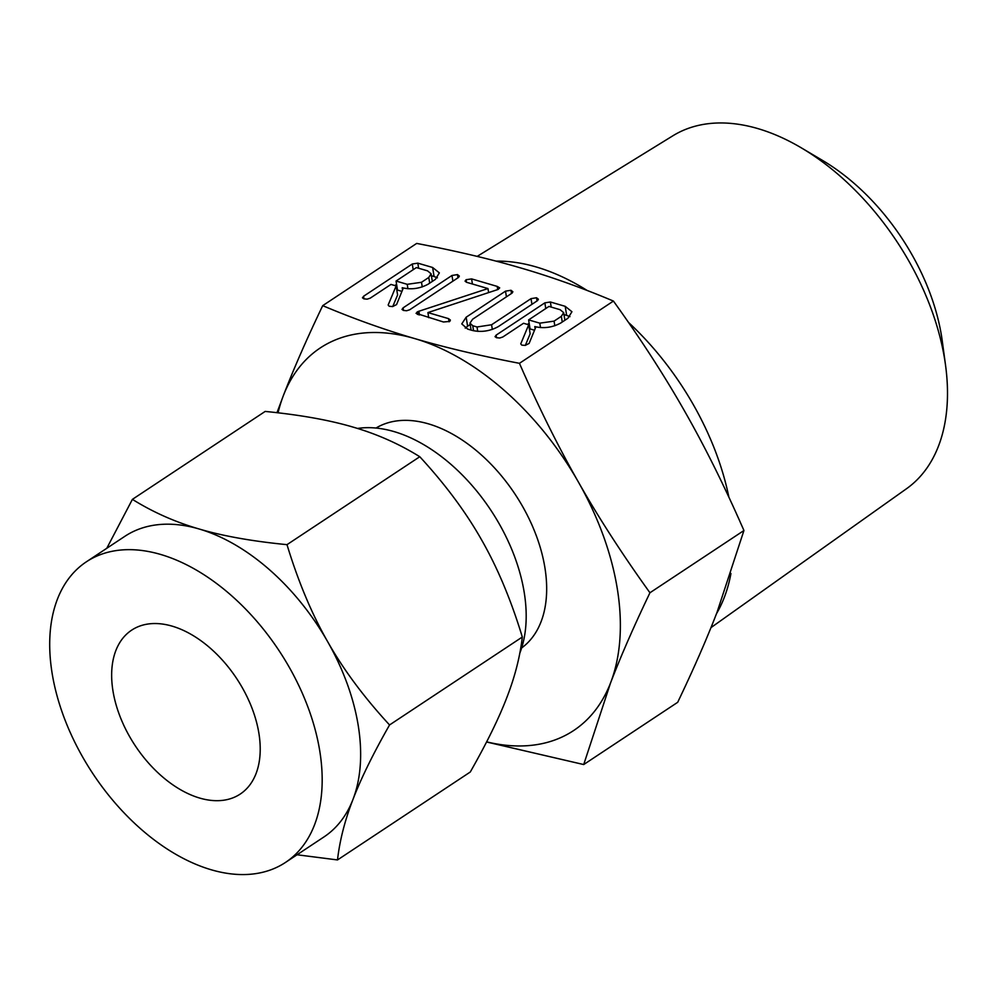 <?xml version="1.0" encoding="UTF-8"?>
<svg xmlns="http://www.w3.org/2000/svg" width="997" height="997" viewBox="0 0 997 997"><rect width="100%" height="100%" fill="white"/><g stroke="black" fill="none" stroke-linecap="round" stroke-linejoin="round"><path stroke-width="1.5" d="M402.028 309.494L403.1 307.849L451.977 275.471L457.473 274.586L459.343 276.082L458.57 277.403L409.68 309.78L406.614 310.752L403.374 310.416L402.003 309.344M498.076 289.466L427.912 312.584L448.538 318.629L450.382 320.074L449.784 321.42L443.466 321.994L416.061 313.345L418.192 311.475L487.969 288.557L466.509 282.276L465.063 281.142L466.098 279.721L471.593 278.898L497.204 286.401L499.684 287.884L498.076 289.466M536.523 297.754L538.392 299.237L537.62 300.558L498.276 326.63C489.789 331.253 481.003 332.487 471.93 330.343L467.705 329.097L461.773 323.9L466.16 317.208L505.516 291.149L510.987 290.277L512.869 291.76L512.084 293.093L472.64 319.214L469.973 323.128L472.752 325.72L477.027 326.979L491.583 324.76L531.027 298.639L536.523 297.754L537.034 300.957M495.085 336.762L496.132 335.129L544.861 302.851L550.381 301.991L565.199 306.328L571.929 311.725L567.941 318.242L560.663 323.065C552.276 327.552 543.652 328.723 534.791 326.555L535.888 326.879L529.12 343.442L525.207 345.411L521.792 345.124L520.733 343.878L528.709 324.785L523.537 323.265L502.8 336.998L499.709 338.02L496.419 337.684L495.048 336.562M521.294 268.118C491.085 259.22 456.215 250.995 416.684 243.418L322.704 305.655C353.785 318.778 384.506 329.758 414.839 338.619C445.048 347.504 479.918 355.742 519.449 363.319L613.429 301.069C582.348 287.959 551.628 276.967 521.294 268.118M362.522 297.904L363.556 296.271L412.284 264.006L417.818 263.146L432.623 267.483L439.353 272.879L435.365 279.397L428.087 284.22C419.7 288.706 411.076 289.878 402.215 287.709L403.324 288.033L396.557 304.584L392.644 306.565L389.216 306.278L388.157 305.032L396.145 285.927L390.974 284.419L370.223 298.153L367.133 299.162L363.843 298.838L362.472 297.717M716.531 613.629A220.312 136.34 -123.5 0 0 730.938 573.524M728.882 497.179A220.312 136.34 -123.5 0 0 628.496 322.417M587.108 290.439A220.312 136.34 -123.5 0 0 496.07 261.127M519.449 363.319C538.654 407.237 558.332 446.855 578.472 482.162C598.487 517.468 622.315 554.332 649.944 592.766C633.88 626.34 620.77 656.35 610.6 682.783L583.706 764.549L677.698 702.299C693.762 668.725 706.885 638.716 717.042 612.283L743.936 530.516C724.732 486.598 705.053 446.98 684.914 411.674C664.887 376.368 641.071 339.503 613.429 301.069M710.973 627.624L906.597 488.667A211.676 130.993 -123.5 0 0 945.567 365.413A211.676 130.993 -123.5 0 0 944.732 359.755A211.676 130.993 -123.5 0 0 801.576 148.005A211.676 130.993 -123.5 0 0 672.888 135.779L477.164 256.391M583.706 764.549L486.573 741.992M276.992 412.683L283.347 395.672C293.492 369.301 306.615 339.292 322.704 305.655M649.944 592.766L743.936 530.516M801.576 148.005L822.737 160.542A175.721 108.748 56.5 0 1 941.579 336.338A175.721 108.748 56.5 0 1 942.265 341.024L945.567 365.413M486.636 741.868A229.447 141.985 -123.5 0 0 610.6 682.783A229.447 141.985 -123.5 0 0 617.367 589.165A229.447 141.985 -123.5 0 0 578.472 482.162A229.447 141.985 -123.5 0 0 414.839 338.619A229.447 141.985 -123.5 0 0 283.347 395.672A229.447 141.985 -123.5 0 0 278.063 412.808M376.006 428.049A131.928 81.642 56.5 0 1 476.068 450.37A131.928 81.642 56.5 0 1 544.948 567.941A131.928 81.642 56.5 0 1 521.643 647.95M519.848 653.085A147.531 91.3 -123.5 0 0 524.26 592.704A147.531 91.3 -123.5 0 0 357.512 428.448M258.933 733.505A98.304 60.829 56.5 0 1 240.215 794.073A98.304 60.829 56.5 0 1 165.228 779.118A98.304 60.829 56.5 0 1 112.935 690.722A98.304 60.829 56.5 0 1 131.654 630.154A98.304 60.829 56.5 0 1 206.653 645.109A98.304 60.829 56.5 0 1 258.933 733.505M319.825 751.352A180.295 111.564 56.5 0 1 285.491 862.43A180.295 111.564 56.5 0 1 147.955 835A180.295 111.564 56.5 0 1 52.056 672.875A180.295 111.564 56.5 0 1 86.39 561.797A180.295 111.564 56.5 0 1 223.926 589.227A180.295 111.564 56.5 0 1 319.825 751.352M285.491 862.43L323.95 836.944A180.295 111.564 -123.5 0 0 352.975 799.432A180.295 111.564 -123.5 0 0 358.284 725.866A180.295 111.564 -123.5 0 0 327.726 641.794A180.295 111.564 -123.5 0 0 199.151 528.996A180.295 111.564 -123.5 0 0 124.849 536.324L86.39 561.797M106.791 548.275L132.402 499.36C152.952 512.171 175.198 522.042 199.151 528.996C222.854 536.012 252.129 541.234 286.999 544.661C298.24 581.625 311.812 614.002 327.726 641.794C343.417 669.56 364.03 697.277 389.553 724.956C373.127 753.807 360.939 778.632 352.975 799.432C344.9 820.232 339.74 840.409 337.497 859.937L297.056 854.765M337.497 859.937L470.272 772.014C486.686 743.164 498.874 718.339 506.837 697.539C514.913 676.739 520.073 656.562 522.316 637.021C511.087 600.069 497.503 567.692 481.588 539.888C465.898 512.134 445.298 484.405 419.774 456.726C399.224 443.927 376.978 434.044 353.013 427.09C329.322 420.086 300.047 414.864 265.177 411.425L132.402 499.36M419.774 456.726L286.999 544.661M522.316 637.021L389.553 724.956M535.14 328.736L534.791 326.555M525.319 345.398L530.155 333.808L528.709 324.785M496.543 337.721L496.132 335.129M527.401 324.399L529.158 323.24M545.77 308.547L544.861 302.851M551.204 307.088L550.381 301.991M563.978 314.578L566.645 315.364L565.199 306.328M566.645 315.364L569.948 316.66M562.258 322.006L561.348 316.323L563.666 312.634L560.127 309.706L548.961 306.428L528.622 319.9L530.068 328.923L534.517 330.231M554.818 325.782L554.07 321.134L561.348 316.323M540.499 327.577L539.788 323.165L554.07 321.134M528.622 319.9L539.788 323.165M465.225 328.138L467.605 326.243L466.16 317.208M467.605 326.243L470.198 324.524M506.426 296.844L505.516 291.149M511.511 293.479L510.987 290.277M473.563 330.755L472.752 325.72M477.725 331.353L477.027 326.979M492.331 329.421L491.583 324.76M531.937 304.334L531.027 298.639M428.722 317.682L427.912 312.584M449.049 321.782L448.538 318.629M417.307 314.317L416.958 312.136M418.129 314.566L417.668 311.712M418.715 314.74L418.192 311.475M419.475 314.965L418.877 311.276M488.617 292.57L487.969 288.557M466.496 282.263L466.098 279.721M472.416 283.995L471.593 278.898M497.702 289.591L497.204 286.401M403.511 310.453L403.1 307.849M452.887 281.166L451.977 275.471M457.984 277.789L457.473 274.586M402.564 289.89L402.215 287.709M392.743 306.54L397.591 294.962L396.145 285.927M363.98 298.876L363.556 296.271M394.837 285.541L396.582 284.382M413.194 269.689L412.284 264.006M418.628 268.243L417.818 263.146M431.414 275.733L434.069 276.505L432.623 267.483M434.069 276.505L437.384 277.814M429.695 283.16L428.772 277.465L431.103 273.789L427.551 270.848L416.385 267.582L396.058 281.042L397.504 290.077L401.953 291.386M422.254 286.937L421.507 282.288L428.772 277.465M407.923 288.719L407.225 284.319L421.507 282.288M396.058 281.042L407.225 284.319M563.666 312.634L564.888 320.261M469.973 323.128L471.095 330.094M431.103 273.789L432.324 281.416"/></g></svg>
